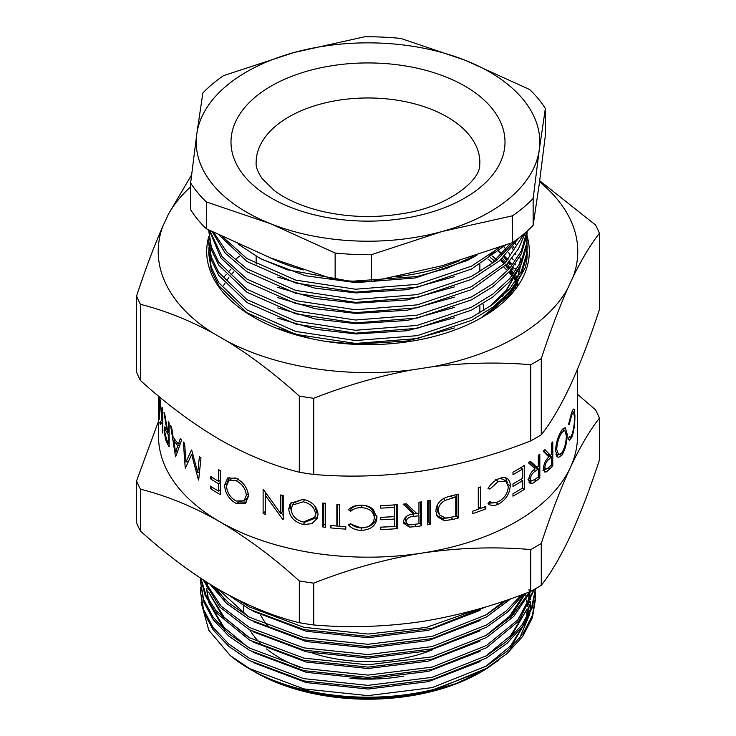 <?xml version="1.0" encoding="UTF-8"?>
<svg xmlns="http://www.w3.org/2000/svg" width="736" height="736" viewBox="0 0 736 736"><rect width="100%" height="100%" fill="white"/><g stroke="black" fill="none" stroke-linecap="round" stroke-linejoin="round"><path stroke-width="1.1" d="M235.52 259.394L239.504 256.165M513.102 246.588L514.078 247.894M503.893 256.846L506.488 259.449M508.843 261.979L510.609 264.022M513.102 267.113L514.078 268.419M498.999 251.031L502.348 254.012M504.592 256.165L507.076 258.695M507.684 259.339L508.144 259.845M509.45 261.298L511.115 263.249M511.621 263.874L512.155 264.537M514.988 268.309L516.221 270.103M503.893 267.113L506.488 269.707M508.843 272.237L510.609 274.28M513.102 277.371L514.078 278.677M492.54 256.165L496.846 259.504M249.559 314.474L255.696 318.357M527.215 236.541A161.304 93.132 180 0 1 482.062 317.354A161.304 93.132 180 0 1 253.938 317.354A161.304 93.132 180 0 1 208.858 236.311M498.815 660.183L482.439 671.204L456.127 683.542L425.905 692.493L480.065 671.894M509.882 648.72L527.077 619.289M528.108 615.112L529.294 604.78M485.466 666.604L510.526 645.96L525.55 621.883M527.215 616.768L529.202 604.974M529.294 602.49L529.304 601.551M425.905 692.493A161.304 93.132 180 0 1 253.938 671.425L253.938 671.425A161.304 93.132 180 0 1 253.764 671.315M253.101 662.566L306.268 682.585L368 689.034L428.389 681.637L480.065 661.636M509.882 638.462L527.077 609.022M528.108 604.845L529.294 594.513M485.466 656.346L510.526 635.702L525.55 611.616M526.709 600.006A159.215 91.917 180 0 1 527.206 606.519L529.202 594.706M253.101 652.308L306.268 672.327L368 678.776L428.389 671.37L480.065 651.369M253.101 642.04L306.268 662.06L368 668.509L428.389 661.112L480.065 641.111M509.882 617.936L525.458 593.4M485.466 635.821L509.413 616.391L524.483 593.759M253.101 631.773L306.268 651.802L368 658.251L428.389 650.845L480.065 630.844M253.101 621.515L306.268 641.534L368 647.984L428.389 640.587L480.065 620.586M485.466 615.296L504.307 600.962M253.101 611.248L306.268 631.276L368 637.716L428.389 630.32L480.065 610.319M206.945 583.078L206.733 586.261M206.696 588.478L207.69 598.377M208.628 602.361L224.701 630.191M207.69 588.119L206.871 582.286L206.696 586.187M206.752 588.588L208.509 599.858M210.045 604.707L224.121 627.486L247.94 647.156M208.628 592.094L224.701 619.924M207.11 582.434L208.509 589.6M210.045 594.449L224.121 617.228L247.94 636.898M215.869 587.825L224.701 599.398M218.095 589.14L247.94 616.372M569.204 436.696C569.995 437.837 570.897 437.184 571.909 434.737C573.583 429.861 574.448 424.028 574.494 417.238L573.583 412.004L571.872 414.58L569.204 424.424L568.551 424.267L571.863 412.132C572.958 409.336 573.767 408.452 574.31 409.483L574.926 415.904C574.908 424.194 573.887 431.324 571.872 437.285L569.434 440.248L568.551 439.41L569.204 436.696L569.866 437.258L569.103 437.138M573.868 409.023L574.31 409.483L573.28 409.382M561.973 455.161L558.118 457.7L555.542 450.791C556.02 442.722 558.136 435.832 561.881 430.109L565.193 427.552L567.208 434.212C567.07 442.364 565.331 449.346 561.973 455.161L559.884 454.673M550.491 455.363A209.484 120.943 180 0 0 551.531 454.287L551.531 443.228A209.484 120.943 180 0 0 552.782 441.894L552.782 465.842A209.484 120.943 180 0 1 549.948 468.804L546.563 471.785L544.824 472.089L543.407 468.593C543.913 463.551 545.735 459.687 548.872 456.992L543.196 451.232A209.484 120.943 180 0 0 544.962 449.65L550.491 455.363L546.839 454.176L543.711 450.772M537.05 467.397A209.484 120.943 180 0 0 538.31 466.394L538.31 455.345A209.484 120.943 180 0 0 539.828 454.103L539.828 478.05A209.484 120.943 180 0 1 536.406 480.801L532.367 483.524L530.15 483.635L528.641 480.093C529.23 475.097 531.383 471.362 535.109 468.906L528.393 462.714A209.484 120.943 180 0 0 530.472 461.27L537.05 467.397L533.674 465.971L529.524 461.941M524.464 489.293A209.484 120.943 180 0 1 512.983 496.165L512.983 493.709A209.484 120.943 180 0 0 522.698 487.968L522.698 480.599A209.484 120.943 180 0 1 512.983 486.34L512.983 483.883A209.484 120.943 180 0 0 522.698 478.142L522.698 468.933A209.484 120.943 180 0 1 512.983 474.674L512.983 472.218A209.484 120.943 180 0 0 524.464 465.345L524.464 489.293L522.33 488.198M488.014 503.608L489.891 501.4C492.163 503.139 494.997 503.24 498.401 501.685C504.464 498.355 507.766 493.35 508.3 486.68L505.954 481.16L498.254 481.482L489.891 489.118L488.014 488.465C490.682 484.058 494.086 480.912 498.244 479.035C502.007 477.204 505.098 477.103 507.49 478.722C509.367 480.212 510.278 482.577 510.25 485.824C509.662 493.985 505.669 500.112 498.272 504.197C494.114 506.101 490.691 505.908 488.014 503.608L488.474 504.013M478.28 509.238L478.28 487.756A209.484 120.943 180 0 0 480.507 486.947L480.507 508.438A209.484 120.943 180 0 0 485.843 506.405L485.843 508.861A209.484 120.943 180 0 1 472.788 513.59L472.788 511.134A209.484 120.943 180 0 0 478.28 509.238M452.769 519.469L444.185 520.665L437.276 516.617L435.887 511.014C436.439 503.268 441.094 498.346 449.871 496.248A209.484 120.943 180 0 0 458.151 494.095L458.151 518.043A209.484 120.943 180 0 1 452.769 519.469L451.076 517.252M430.164 524.363A209.484 120.943 180 0 1 427.653 524.805L427.653 500.857A209.484 120.943 180 0 0 430.164 500.416L430.164 524.363L428.922 522.054A205.298 118.524 180 0 1 427.653 522.284M421.498 525.798A209.484 120.943 180 0 1 415.803 526.626L409.308 527.114L403.714 523.268L403.494 521.658C404.349 516.966 407.753 514.418 413.696 514.004L403.126 504.151A209.484 120.943 180 0 0 406.327 503.82L416.87 513.581A209.484 120.943 180 0 0 418.95 513.286L418.95 502.237A209.484 120.943 180 0 0 421.498 501.86L421.498 525.798L420.422 523.462A205.298 118.524 180 0 1 418.95 523.682M397.182 528.632A209.484 120.943 180 0 1 380.724 529.589L380.724 527.132A209.484 120.943 180 0 0 394.57 526.378L394.57 519.009A209.484 120.943 180 0 1 380.724 519.763L380.724 517.307A209.484 120.943 180 0 0 394.57 516.552L394.57 507.343A209.484 120.943 180 0 1 380.724 508.098L380.724 505.641A209.484 120.943 180 0 0 397.182 504.684L397.182 528.632L396.594 526.24A205.298 118.524 180 0 1 380.724 527.169M374.339 517.758C373.529 511.446 369.141 508.079 361.174 507.647C356.951 507.582 353.464 508.797 350.722 511.29L348.422 509.744C351.642 506.589 355.893 505.071 361.155 505.19C365.994 505.181 370.024 506.589 373.253 509.404L376.97 517.868C376.059 525.716 370.806 529.883 361.192 530.362C355.911 530.27 351.661 528.439 348.422 524.888L350.722 523.563C353.482 526.378 357.034 527.822 361.358 527.905C369.214 527.528 373.538 524.152 374.339 517.758L374.192 514.749M336.858 526.01L336.858 504.519A209.484 120.943 180 0 0 339.462 504.74L339.462 526.231A209.484 120.943 180 0 0 345.81 526.672L345.81 529.129A209.484 120.943 180 0 1 330.547 527.868L330.547 525.412A209.484 120.943 180 0 0 336.858 526.01L337.474 523.618L337.474 504.574M325.386 527.28A209.484 120.943 180 0 1 322.81 526.967L322.81 503.019A209.484 120.943 180 0 0 325.386 503.341L325.386 527.28M303.407 524.529C294.382 522.109 289.506 516.884 288.751 508.861L290.324 503.35L303.186 499.321C312.174 501.538 317.133 506.515 318.053 514.243L317.234 518.346L311.889 523.682L303.407 524.529L304.695 522.229M263.635 489.79A209.484 120.943 180 0 1 263.12 489.615L263.12 513.562A209.484 120.943 180 0 0 265.411 514.317L265.411 495.466L282.716 519.34A209.484 120.943 180 0 0 283.222 519.469L283.222 495.521A209.484 120.943 180 0 1 280.821 494.896L280.821 513.7L263.635 489.79M236.339 503.553C229.034 499.385 225.115 493.221 224.581 485.061L227.645 478.004L236.155 478.299C243.579 482.273 247.701 488.216 248.52 496.138L245.585 503.194L236.339 503.553L238.97 501.676M210.478 478.768A209.484 120.943 180 0 0 218.399 483.708L218.399 491.078A209.484 120.943 180 0 1 210.478 486.137L210.478 488.594A209.484 120.943 180 0 0 219.871 494.39A209.484 120.943 180 0 0 220.257 494.61L220.257 470.663A209.484 120.943 180 0 1 219.871 470.442A209.484 120.943 180 0 1 218.399 469.586L218.399 481.252A209.484 120.943 180 0 1 210.478 476.312L210.478 478.768L212.603 477.692M577.484 369.205L577.484 436.236A209.484 120.943 180 0 1 570.354 467.535A209.484 120.943 180 0 1 422.216 553.058A209.484 120.943 180 0 1 219.871 521.76C193.044 506.552 166.566 495.696 140.438 489.201A237.71 137.236 180 0 1 136.574 480.875L136.574 522.689A237.71 137.236 0 0 0 140.438 531.015L140.438 489.201M525.412 593.501A159.215 91.917 180 0 1 526.35 597.742M527.188 608.828A159.215 91.917 180 0 1 525.909 619.004M524.888 622.941A159.215 91.917 180 0 1 523.986 625.683M514.308 643.531A159.215 91.917 180 0 1 511.143 647.524M492.688 664.433A159.215 91.917 180 0 1 481.316 671.848M481.611 671.683L480.58 672.281A159.215 91.917 180 0 1 255.42 672.281L253.938 671.425L255.42 672.281A159.215 91.917 180 0 1 255.42 672.272M528.963 589.232L530.684 599.417M530.794 601.432L530.444 610.245M529.911 613.714L519.607 638.259M438.858 688.123C376.841 705.704 299.534 698.381 253.589 671.223L249.495 668.858A167.587 96.756 0 0 0 438.858 688.123L486.505 668.288L507.168 653.467L522.836 636.254L532.432 617.596L535.587 598.589L535.449 592.314M201.186 602.6L208.794 630.264L230.212 655.518A167.587 96.756 0 0 0 249.495 668.858L253.589 671.223M230.212 655.518L249.495 668.573L303.867 688.905L368 695.63L432.133 687.617L486.505 666.006L507.168 651.185L522.836 633.972L532.432 615.305L535.587 596.298M238.538 600.171L249.495 606.988L303.867 627.33L368 634.046L426.411 627.403L477.784 609.224M486.652 606.62L432.133 628.323L368 636.336L303.867 629.611L249.495 609.279L229.126 595.323M212.768 585.966L228.546 602.821L249.495 617.256L303.867 637.588L368 644.313L432.133 636.309L486.505 614.689L506.948 600.061M510.959 598.672L486.505 616.97L432.133 638.59L368 646.594L303.867 639.869L249.495 619.537L226.55 603.373L210.146 584.347M204.24 580.594L221.085 606.114L249.495 627.514L303.867 647.855L368 654.571L432.133 646.567L486.505 624.956L506.147 611.018L521.382 594.918M523.609 594.09L507.73 611.92L486.505 627.238L432.133 648.848L368 656.862L303.867 650.136L249.495 629.804L219.806 607.062L203.182 579.913M200.974 578.459L205.942 594.881L216.025 610.714L249.495 637.781L303.867 658.113L368 664.838L432.133 656.834L486.505 635.214L512.55 615.351L529.46 591.873M530.693 591.404L513.765 616.391L486.505 637.496L432.133 659.116L368 667.12L303.867 660.394L249.495 640.062L215.087 611.846L205.114 595.314L200.67 578.266M200.477 578.137L200.413 580.906L203.568 599.288L213.164 617.292L228.832 633.843L249.495 648.039L303.867 668.38L368 675.096L432.133 667.092L486.505 645.481L517.785 619.942L533.922 589.628M534.492 589.306L518.788 621.028L486.505 647.763L432.133 669.383L368 677.387L303.867 670.662L249.495 650.33L228.832 636.134L213.164 619.583L203.568 601.579L200.413 580.906M200.56 587.181L200.413 591.174L203.568 609.555L213.164 627.56L228.832 644.11L249.495 658.306L303.867 678.638L368 685.363L432.133 677.359L486.505 655.739L506.515 641.488L521.916 624.984L531.714 607.062L535.532 588.708M535.587 588.68L532.34 607.596L522.716 626.161L507.086 643.282L486.505 658.03L432.133 679.641L368 687.645L303.867 680.929L249.495 660.588L228.832 646.392L213.164 629.841L203.568 611.837L200.413 591.174M200.422 582.047L200.634 578.238M492.43 256.248L496.524 259.808M494.868 261.298L490.489 257.655M498.52 251.427L501.731 254.674M503.792 256.947L506.202 259.808M508.318 262.559L510.002 264.942M512.155 268.318L513.176 270.075M515.356 274.289L515.78 275.209M516.102 275.926L517.022 278.162M518.006 283.811L517.555 282.541M516.414 279.625L515.43 277.408M515.08 276.69L514.492 275.503M513.599 273.81L512.744 272.274M512.32 271.556L511.115 269.597M510.039 267.968L509.468 267.14M508.962 266.423L507.076 263.893M504.979 261.298L502.348 258.308M503.792 246.68L506.202 249.55M508.318 252.301L510.002 254.674M512.155 258.051L513.176 259.808M515.356 264.022L515.78 264.942M518.07 270.793L518.779 273.074M509.524 243.726L510.002 244.416M512.155 247.793L513.176 249.55M515.356 253.764L515.78 254.674M515.356 243.496L515.78 244.416M519.818 256.763L520.361 259.817M512.771 288.052L490.369 311.3A152.922 88.292 0 0 0 508.751 292.864M515.816 280.977A152.922 88.292 0 0 0 520.343 266.018M520.775 262.274A152.922 88.292 0 0 0 520.922 258.345M490.369 311.3L481.381 317.74M506.598 298.282L514.988 285.062M190.633 186.843A209.769 121.109 0 0 0 168.461 214.148L162.84 226.246A209.769 121.109 0 0 0 212.198 332.598L227.544 341.449A209.769 121.109 0 0 0 411.746 369.95L432.694 366.703A209.769 121.109 0 0 0 567.539 288.852L573.16 276.754A209.769 121.109 0 0 0 539.552 181.801M162.84 226.246C153.907 246.615 145.148 269.864 136.574 296.01L136.574 372.168A237.71 137.236 0 0 0 140.438 380.494C166.566 404.156 193.044 423.881 219.871 439.65C247.029 454.986 273.507 465.842 299.304 472.208A237.71 137.236 0 0 0 313.711 474.444C349.177 477.508 385.351 476.348 422.216 470.957C459.172 464.922 495.337 454.894 530.73 440.864A237.71 137.236 0 0 0 541.273 434.774L541.273 358.625C549.948 332.212 558.707 308.964 567.539 288.852M541.273 434.774C550.776 422.86 560.473 406.41 570.354 385.434C580.253 363.777 589.941 338.468 599.426 309.488L599.426 233.33C590.852 244.131 582.093 258.612 573.16 276.754M313.711 474.444L313.711 398.286C346.076 385.554 378.746 376.105 411.746 369.95M432.694 366.703C466.054 362.655 498.723 361.992 530.73 364.716L530.73 440.864M140.438 380.494L140.438 304.336C164.045 310.261 187.965 319.682 212.198 332.598M227.544 341.449C251.74 356.491 275.66 374.698 299.304 396.051L299.304 472.208M191.59 174.901L168.461 214.148M599.426 233.33A237.71 137.236 180 0 0 595.562 225.014L539.7 180.697M140.438 304.336A237.71 137.236 180 0 1 136.574 296.01M313.711 398.286A237.71 137.236 180 0 1 299.304 396.051M541.273 358.625A237.71 137.236 180 0 1 530.73 364.716M577.484 394.275L595.562 409.869A237.71 137.236 180 0 1 599.426 418.195L599.426 460.009C589.941 488.989 580.253 514.298 570.354 535.955C560.473 556.931 550.776 573.381 541.273 585.295L541.273 543.481A237.71 137.236 180 0 1 530.73 549.571L530.73 591.385A237.71 137.236 0 0 0 541.273 585.295M136.574 480.875L158.516 421.167M299.304 580.916L299.304 622.73A237.71 137.236 0 0 0 313.711 624.965L313.711 583.151A237.71 137.236 180 0 1 299.304 580.916C273.507 557.502 247.029 537.786 219.871 521.76A209.484 120.943 180 0 1 158.516 436.236L158.516 399.059M140.438 531.015C166.566 554.677 193.044 574.402 219.871 590.171C247.029 605.507 273.507 616.363 299.304 622.73M530.73 549.571C495.254 546.508 459.089 547.667 422.216 553.058C385.268 559.093 349.103 569.121 313.711 583.151M313.711 624.965C349.177 628.029 385.351 626.87 422.216 621.478C459.172 615.443 495.337 605.415 530.73 591.385M599.426 418.195C589.922 430.109 580.226 446.559 570.354 467.535C560.446 489.192 550.758 514.51 541.273 543.481M158.516 396.088L158.608 407.413L158.608 396.17M158.709 396.253L158.709 414.083A209.484 120.943 180 0 1 158.682 413.761L158.516 400.614M159.289 396.741L159.289 419.281A209.484 120.943 180 0 1 159.077 417.763L159.077 396.566M162.73 433.016A209.484 120.943 180 0 1 162.224 431.526L162.224 422.409L160.282 424.562A209.484 120.943 180 0 1 159.832 422.409L161.938 419.897L159.703 397.817A209.484 120.943 180 0 0 160.108 399.823L162.224 419.143L162.224 407.578A209.484 120.943 180 0 0 162.73 409.069L162.73 433.016M169.114 446.853A209.484 120.943 180 0 1 167.348 443.624L165.545 439.604L164.1 430.22L164.8 426.862L166.741 429.539L164.018 412.464A209.484 120.943 180 0 0 164.781 414.294L167.67 431.342A209.484 120.943 180 0 0 168.305 432.52L168.305 421.461A209.484 120.943 180 0 0 169.114 422.906L169.114 446.853M175.518 456.596L170.577 425.371A209.484 120.943 180 0 0 171.552 426.926L173.098 436.945A209.484 120.943 180 0 0 178.37 443.992L180.302 438.628A209.484 120.943 180 0 0 181.599 440.11L175.665 456.798A209.484 120.943 180 0 1 175.518 456.596L175.748 456.541M191.774 450.312A209.484 120.943 180 0 1 191.452 450.018L185.978 462.024L184.607 443.376A209.484 120.943 180 0 1 183.347 442.032L185.214 467.958A209.484 120.943 180 0 0 185.398 468.142L191.618 454.471L198.444 479.9A209.484 120.943 180 0 0 198.665 480.074L200.974 457.921A209.484 120.943 180 0 1 199.392 456.697L197.745 472.659L191.774 450.312M481.188 317.851L509.717 294.924L525.154 267.95A159.215 91.917 0 0 0 527.215 253.212A159.215 91.917 0 0 0 527.169 251.178M527.151 251.721L527.206 253.764M571.872 414.58L570.998 414.46M571.872 437.285L570.437 437.092M562.801 428.941L563.012 430.026M567.208 434.212L566.324 434.047M557.833 454.6L556.425 456.09M560.574 432.198L561.918 432.51C558.854 437.11 557.106 442.75 556.701 449.429L558.652 454.82L561.918 452.778C564.724 448.049 566.205 442.345 566.37 435.666L564.733 430.385L561.918 432.51M555.597 449.126L556.701 449.429M544.824 469.053L543.536 470.148M546.563 471.785L542.993 470.516M549.093 454.903L549.093 455.961M552.782 465.842L550.988 465.29M551.531 456.743L548.881 459.402C546.673 461.113 545.321 463.754 544.833 467.314L545.716 469.375L548.817 467.48A209.484 120.943 180 0 0 551.531 464.72L551.531 456.743L547.685 455.759M544.833 467.314L543.527 466.836M530.987 480.875L528.908 482.089M532.367 483.524L529.083 482.025M536.388 467.121L536.388 468.059M539.828 478.05L537.804 477.241M538.31 468.85L535.127 471.316C532.496 472.862 530.886 475.401 530.316 478.924L531.263 481.013L535.044 479.394A209.484 120.943 180 0 0 538.31 476.836L538.31 468.85L534.906 467.443L534.17 468.022M530.316 478.924L528.807 478.216M522.698 480.599L520.564 479.467M522.698 468.933L520.564 467.802M521.327 467.332L521.327 468.206M521.327 478.998L521.327 479.872M505.954 481.16L503.13 479.302L499.634 478.455M498.254 481.482L495.65 479.596M489.891 489.118L488.354 487.876M505.604 477.793L507.343 482.586M510.25 485.824L507.398 484.049M498.272 504.197L495.659 502.302M494.592 502.752L488.327 503.24M483.856 507.178L485.843 508.861M480.176 508.134A205.298 118.524 180 0 1 478.28 508.843M478.28 506.414L480.507 508.438M448.353 517.886L442.658 518.411L444.185 520.665M442.658 518.411L436.696 515.476M456.348 494.583L456.348 515.853L458.151 518.043M456.348 515.853A205.298 118.524 180 0 1 455.768 516.019M437.791 504.059L436.963 508.236L438.113 512.716L439.502 514.933L445.593 518.08L453.891 516.718A209.484 120.943 180 0 0 455.768 516.23L455.768 497.196A209.484 120.943 180 0 1 452.704 497.996L444.967 500.471C440.57 502.973 438.371 506.322 438.371 510.517L439.502 514.933M443.431 498.226L444.967 500.471M436.963 508.236L438.371 510.517M454.149 495.162L455.768 497.196M428.922 500.636L428.922 522.054M411.056 524.685L408.48 524.74L403.512 522.045M409.308 527.114L408.48 524.74M413.696 514.004L412.786 511.649L404.736 503.994M420.422 502.016L420.422 523.462M406.603 516.203L405.324 519.018L406.226 522.302L405.324 519.018M416.834 513.544L413.678 513.958M413.724 516.424C409.501 516.525 406.953 518.181 406.088 521.401C406.962 524.391 409.464 525.412 413.595 524.455A209.484 120.943 180 0 0 418.95 523.728L418.95 515.743L413.724 516.424L412.804 514.068M418.95 515.743L417.928 513.397M394.57 519.009L394.045 516.608A205.298 118.524 180 0 1 380.724 517.344M394.57 507.343L394.045 504.942A205.298 118.524 180 0 1 380.724 505.678M396.594 504.73L396.594 526.24M374.21 515.338C373.419 509.027 369.113 505.66 361.312 505.227C357.172 505.172 353.758 506.386 351.063 508.88L350.143 508.245M361.174 507.647L361.312 505.227M350.722 511.29L351.063 508.88M376.97 517.868L376.786 515.448C375.903 523.296 370.751 527.464 361.33 527.942L350.161 523.885M361.192 530.362L361.33 527.942M331.301 525.486L330.547 527.868M345.81 526.7A205.298 118.524 180 0 1 332.083 525.568M322.81 526.967L323.711 524.602L323.711 503.13M325.386 524.814A205.298 118.524 180 0 1 323.711 524.602M288.751 508.861L290.343 506.626L291.226 502.256M317.648 517.206L304.86 522.256M291.64 512.385L290.343 506.626M304.575 499.496L303.287 501.796L292.431 505.071L291.198 509.432C291.916 515.89 295.946 520.094 303.287 522.054L314.787 517.307L316.544 511.538L314.668 505.788M302.8 499.256L293.986 502.752L292.431 505.071M316.544 511.538L315.496 513.884C314.695 507.601 310.62 503.571 303.287 501.796M314.787 517.307L315.496 513.884M282.56 495.346L282.56 511.502L280.821 513.7M265.411 511.529A205.298 118.524 180 0 1 265.218 511.465L263.12 513.562M265.218 511.465L265.218 492.071M266.671 494.169L265.411 495.466M283.222 518.678L282.716 519.34M283.222 515.504L281.373 513.001M224.581 485.061L227.452 483.294M227.507 481.951L229.246 477.278M246.67 502.09L239.715 501.998M238.878 478.906L236.238 480.792L228.924 480.479L226.504 486.1C227.047 492.688 230.294 497.674 236.238 501.05L244.104 500.784L246.523 498.879L248.51 495.724M235.152 477.866L231.757 478.63L228.924 480.479M248.805 493.304L246.367 495.273C245.658 488.824 242.282 484.003 236.238 480.792M244.104 500.784L246.367 495.273M210.478 488.594L212.603 487.517M218.399 491.078L220.257 490.029M218.399 483.708L220.257 482.66M220.257 481.335A205.298 118.524 180 0 1 219.282 480.755M218.399 481.252L220.257 480.203M220.257 491.16A205.298 118.524 180 0 1 219.282 490.572M199.511 471.923L197.745 472.659M188.499 461.187L185.978 462.024M192.74 454.057L191.618 454.471M178.37 443.992L180.348 443.449M179.713 445.179L177.762 445.694A209.484 120.943 180 0 1 173.613 440.137L175.6 452.042L177.762 445.694M175.122 439.788L173.613 440.137M177.431 451.591L175.6 452.042M165.545 439.604L166.492 439.466M164.1 430.22L164.882 430.118M166.741 429.539L167.32 429.438M168.305 432.52L169.114 432.372M166.75 431.977L165.186 429.686L164.726 431.701L166.713 439.916A209.484 120.943 180 0 0 168.305 442.952L168.305 434.976L166.75 431.977L167.9 431.784M168.305 434.976L169.114 434.829M168.305 442.952L169.114 442.805M162.224 431.526L162.73 431.471M162.224 422.409L162.73 422.354M159.832 422.409L162.73 422.225M161.938 419.897L162.73 419.805M162.224 419.143L162.73 419.078M230.856 269.266L228.335 271.952M226.072 274.592L224.388 276.708M261.722 259.238L305.376 275.733L356.031 282.642L415.288 277.95L467.342 260.47L476.937 255.171M269.9 257.655A152.922 88.292 0 0 0 303.342 269.937M396.768 276.635A152.922 88.292 0 0 0 459.393 260.71M515.366 287.794L518.558 279.542M512.872 291.143L517.472 281.336M277.803 328.412L310.426 338.496M326.158 341.44L356.031 344.227L407.201 340.998L454.342 327.962M502.596 296.231L518.558 269.275M519.883 264.012L520.453 260.544M489.44 306.802L506.837 289.791L517.472 271.069M519.331 265.006L520.453 259.109M277.803 318.145L315.229 329.25L356.031 333.96L407.201 330.731L454.342 317.704M277.803 307.887L315.229 318.992L356.031 323.702L407.201 320.473L454.342 307.436M277.803 297.62L315.229 308.724L356.031 313.435L407.201 310.206L454.342 297.169M277.803 287.362L315.229 298.466L356.031 303.168L407.201 299.948L454.342 286.911M489.44 265.751L510.766 243.266M277.803 277.095L315.229 288.199L356.031 292.91L407.201 289.68L454.342 276.644M489.44 255.493L498.382 247.802M517.196 285.09L516.893 284.298M516.598 283.581L516.378 283.047M515.596 281.29L514.574 279.165M514.206 278.447L513.406 276.966M512.458 275.301L511.686 274.031M511.244 273.314L509.809 271.142M508.668 269.532L508.208 268.898M507.674 268.18L505.54 265.484M503.461 263.046L500.554 259.937M517.537 284.556L517.169 283.581M515.964 280.655L514.933 278.447M514.574 277.73L513.866 276.359M512.937 274.684L512.127 273.314M511.686 272.596L510.352 270.508M509.238 268.888L508.732 268.18M508.208 267.462L506.184 264.831M504.086 262.329L501.299 259.274M473.993 256.137L447.433 268.106L416.962 276.561L350.667 281.345L287.114 269.753L260.112 258.41L237.912 243.975M505.163 245.336L471.426 269.091L417.229 287.261L355.543 292.128L295.752 283.038L246.956 261.482L219.31 235.189M222.603 236.78L246.956 258.584L295.752 280.14L355.543 289.23L417.229 284.363L471.426 266.193L500.084 247.186M527.215 246.21L526.728 256.432L521.327 274.307L509.873 291.594L492.862 307.234L471.426 320.399L417.229 338.578L355.543 343.445L295.752 334.356L246.956 312.8L218.702 285.596L211.26 270.084L208.785 254.242L208.785 251.344L211.26 267.177L218.702 282.688L246.956 309.902L295.752 331.458L355.543 340.538L417.229 335.671L471.426 317.501L492.862 304.336L509.873 288.687L521.327 271.409L526.728 253.524L527.086 242.53M208.923 247.664L208.785 251.344M527.215 235.952L526.728 246.164L521.327 264.049L509.873 281.327L492.862 296.976L471.426 310.141L417.229 328.311L355.543 333.178L295.752 324.088L246.956 302.533L218.702 275.328L211.26 259.817L208.785 243.984L208.785 241.086L211.26 256.919L218.702 272.43L246.956 299.635L295.752 321.19L355.543 330.28L417.229 325.413L471.426 307.243L492.862 294.078L509.873 278.429L521.327 261.151L526.728 243.266L527.086 232.272M208.923 237.397L208.785 241.086M527.151 231.086L526.728 235.906L521.327 253.782L509.873 271.069L492.862 286.709L471.426 299.874L417.229 318.053L355.543 322.92L295.752 313.83L246.956 292.275L218.702 265.07L211.26 249.559L208.785 230.819L211.26 246.652L218.702 262.163L246.956 289.368L295.752 310.932L355.543 320.013L417.229 315.146L471.426 296.976L492.862 283.811L509.873 268.162L521.327 250.884L526.921 231.297M208.794 229.982L208.785 230.819M525.311 232.723L518.549 248.759L506.92 264.058L471.426 289.616L417.229 307.786L355.543 312.653L295.752 303.563L246.956 282.008L220.92 257.996L209.236 230.202M209.751 230.46L222.024 256.57L246.956 279.11L295.752 300.665L355.543 309.755L417.229 304.888L471.426 286.718L505.2 262.927L524.124 233.744M518.825 238.022L499.661 260.719L471.426 279.349L417.229 297.528L355.543 302.386L295.752 293.305L246.956 271.75L225.253 253.147L212.161 231.665M213.642 232.401L226.743 251.905L246.956 268.842L295.752 290.407L355.543 299.488L417.229 294.621L471.426 276.451L496.8 260.222L515.338 240.617M527.188 254.831L527.086 252.798M206.328 228.74L206.328 201.94A188.72 108.956 180 0 1 190.633 182.951L190.633 209.751A188.72 108.956 0 0 0 206.328 228.74L270.738 257.986L335.147 279.827A188.72 108.956 0 0 0 371.468 281.474L441.986 265.751L512.514 242.613A188.72 108.956 0 0 0 533.14 225.271L539.258 184L545.367 135.314L545.367 108.523L539.258 149.794L533.14 198.472A188.72 108.956 180 0 1 512.514 215.814L512.514 242.613M190.633 182.951L196.742 134.274L202.86 93.003A188.72 108.956 180 0 1 223.486 75.661L294.014 52.523L364.532 36.8A188.72 108.956 180 0 1 400.853 38.447L465.262 60.288L529.672 89.534A188.72 108.956 180 0 1 545.367 108.523M533.14 225.271L533.14 198.472M371.468 281.474L371.468 254.674A188.72 108.956 180 0 1 335.147 253.028L335.147 279.827M512.514 215.814L441.986 231.536L371.468 254.674M335.147 253.028L270.738 223.781L206.328 201.94M196.742 134.274A171.782 99.176 180 0 1 294.014 52.523A171.782 99.176 180 0 1 465.262 60.288A171.782 99.176 180 0 1 539.258 149.794A171.782 99.176 180 0 1 441.986 231.536A171.782 99.176 180 0 1 270.738 223.781A171.782 99.176 180 0 1 196.742 134.274M233.689 271.878A152.085 87.805 0 0 0 230.911 275.052M228.887 277.582A152.085 87.805 0 0 0 226.89 280.324M224.83 283.443A152.085 87.805 0 0 0 223.542 285.623M492.899 262.973A152.085 87.805 0 0 0 488.18 259.265M432.372 649.833A111.863 64.584 180 0 1 312.8 653.191M266.607 648.922A124.439 71.843 0 0 0 280.011 658.085A124.439 71.843 0 0 0 300.104 667.488M349.996 678.371A124.439 71.843 0 0 0 403.659 676.108M268.392 626.41A111.863 64.584 180 0 1 260.728 615.333M243.588 605.774A124.439 71.843 0 0 0 244.085 613.852M250.001 630.09A124.439 71.843 0 0 0 260.47 643.439M549.948 468.804L548.072 468.188M548.881 459.402L547.179 458.832M536.406 480.801L534.336 479.918M535.127 471.316L533.232 470.488M451.012 495.779L452.704 497.996M415.803 526.626L414.846 524.271M167.348 443.624L169.114 443.32M504.583 148.221A137.006 79.102 180 0 1 357.282 220.892A137.006 79.102 180 0 1 231.417 135.847A137.006 79.102 180 0 1 378.718 63.176A137.006 79.102 180 0 1 504.583 148.221M256.478 157.504A111.863 64.584 0 0 0 256.137 162.555C255.686 166.529 257.664 171.838 262.08 178.489L274.169 190.431C285.927 199.401 301.797 206.347 321.798 211.278C348.137 217.341 375.02 218.132 402.463 213.652C449.852 206.65 480.341 179.437 479.679 165.361L479.863 162.555A111.863 64.584 0 0 0 372.379 98.017A111.863 64.584 0 0 0 256.478 157.504M479.863 305.55L479.863 309.654A111.863 64.584 180 0 1 479.716 313.002M483.966 310.426A116.058 67.004 0 0 0 482.917 303.72M571.992 411.82L573.583 412.004M562.092 429.833L564.733 430.385M555.8 454.066L558.652 454.82M545.67 469.356L543.407 468.538M531.263 481.013L528.025 479.504M165.186 429.686L166.704 429.456M479.863 271.86L479.863 264.5M256.137 264.141L256.137 256.257"/></g></svg>
